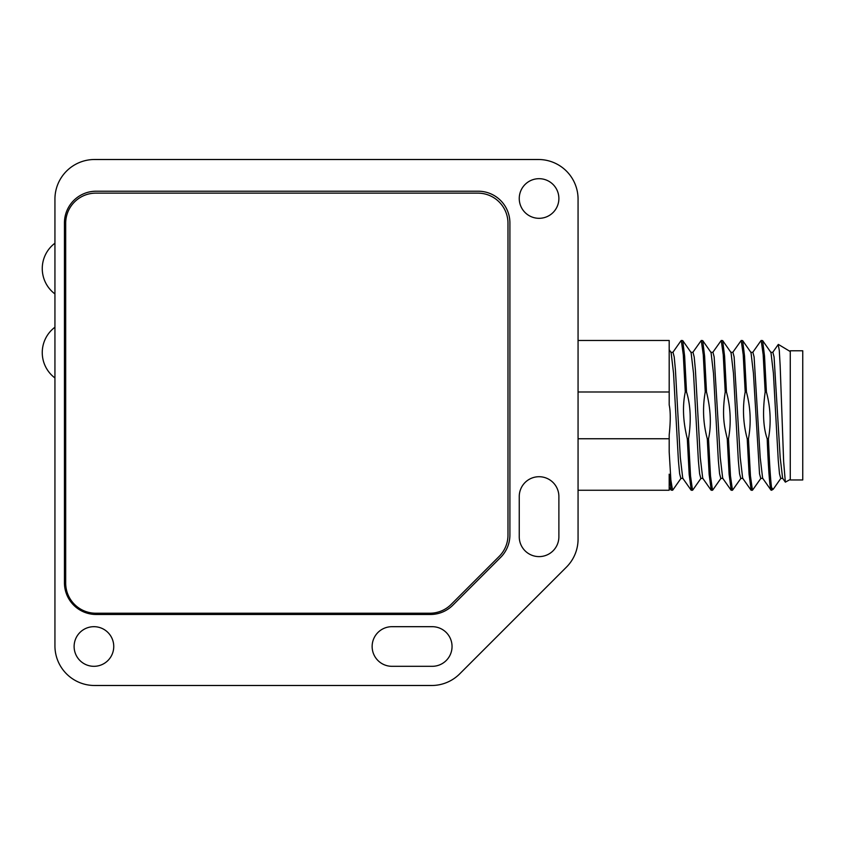 <?xml version="1.0" encoding="UTF-8"?>
<svg xmlns="http://www.w3.org/2000/svg" width="845" height="845" viewBox="0 0 845 845"><rect width="100%" height="100%" fill="white"/><g stroke="black" fill="none" stroke-linecap="round" stroke-linejoin="round"><path stroke-width="1.27" d="M94.566 685.496L431.658 685.496A39.63 39.63 0 0 0 459.68 673.887L566.456 567.111A39.63 39.63 0 0 0 578.064 539.089L578.064 199.135A39.63 39.63 0 0 0 538.434 159.504L94.566 159.504A39.63 39.63 0 0 0 54.936 199.135L54.936 645.865A39.63 39.63 0 0 0 94.566 685.496M113.748 646.499A19.815 19.815 0 0 0 93.932 626.684A19.815 19.815 0 0 0 74.117 646.499A19.815 19.815 0 0 0 93.932 666.314A19.815 19.815 0 0 0 113.748 646.499M558.883 496.533A19.815 19.815 0 0 0 539.068 476.717A19.815 19.815 0 0 0 519.252 496.533L519.252 536.797A19.815 19.815 0 0 0 539.068 556.612A19.815 19.815 0 0 0 558.883 536.797L558.883 496.533M432.228 626.684L391.953 626.684A19.815 19.815 0 0 0 372.138 646.499A19.815 19.815 0 0 0 391.953 666.314L432.228 666.314A19.815 19.815 0 0 0 452.043 646.499A19.815 19.815 0 0 0 432.228 626.684M558.883 198.501A19.815 19.815 0 0 0 539.068 178.686A19.815 19.815 0 0 0 519.252 198.501A19.815 19.815 0 0 0 539.068 218.316A19.815 19.815 0 0 0 558.883 198.501M64.442 222.911L64.442 582.765A31.709 31.709 0 0 0 96.15 614.473L430.411 614.473A31.709 31.709 0 0 0 452.835 605.189L500.62 557.404A31.709 31.709 0 0 0 509.905 534.991L509.905 222.911A31.709 31.709 0 0 0 478.196 191.213L96.15 191.213A31.709 31.709 0 0 0 64.442 222.911M578.064 391.985L669.187 391.985L669.187 404.903C670.603 411.293 670.603 421.306 669.187 434.953L669.187 438.756L578.064 438.756M686.531 391.985C690.64 405.346 691.305 420.937 688.548 438.756L687.302 438.756C683.024 421.497 682.348 405.906 685.284 391.985L686.531 391.985L684.63 356.041L682.728 340.598L681.292 340.472L683.288 354.742L685.284 391.985M706.504 391.985C710.803 409.74 711.479 425.331 708.522 438.756L707.276 438.756C703.114 423.208 702.438 407.617 705.248 391.985L706.504 391.985L704.603 356.062L702.713 340.62L701.265 340.472L703.262 354.689L705.248 391.985M726.468 391.985C730.629 407.533 731.305 423.123 728.496 438.756L727.239 438.756C724.873 427.95 721.472 417.536 725.221 391.985L726.468 391.985L724.577 356.083L722.676 340.609L721.239 340.472L723.236 354.71L725.221 391.985M746.441 391.985C750.603 407.565 751.279 423.155 748.459 438.756L747.212 438.756C743.051 423.176 742.375 407.586 745.195 391.985L746.441 391.985L744.54 355.998L742.649 340.609L741.213 340.472L743.209 354.699L745.195 391.985M771.548 489.741C770.091 491.653 768.644 474.658 767.186 438.756C763.162 427.232 762.496 411.642 765.169 391.985L766.415 391.985C770.577 407.596 771.253 423.187 768.432 438.756C769.468 463.419 770.503 479.654 771.548 487.449L771.548 490.258L770.978 490.121M767.186 438.756L768.432 438.756M578.064 340.472L669.187 340.472L669.187 391.985M578.064 490.258L669.187 490.258L669.187 474.182L671.12 490.121L672.557 490.258L670.877 480.055L669.187 451.959L669.187 438.756M692.742 352.492L701.265 340.472M712.705 352.492L721.239 340.472M732.689 352.481L741.213 340.472M765.169 391.985L763.172 354.699L761.187 340.472L762.623 340.609L764.524 356.062L766.415 391.985M687.302 438.756L689.193 474.668L691.284 490.258L692.53 490.258L690.534 475.988L688.548 438.756M707.276 438.756L709.166 474.647L711.258 490.258L712.504 490.258L710.508 476.031L708.522 438.756M727.239 438.756L729.14 474.658L731.231 490.258L732.478 490.258L730.481 476.01L728.496 438.756M741.002 478.238L732.478 490.258M747.212 438.756L749.103 474.615L751.194 490.258L752.451 490.258L750.455 476.02L748.459 438.756M760.975 478.238L752.451 490.258M720.806 478.407L719.581 473.791L718.366 460.694L713.486 373.279L711.046 352.502M700.832 478.407L699.618 473.834L698.393 460.757L693.513 373.226L691.073 352.492L682.728 340.609M680.859 478.407L679.644 473.813L678.419 460.715L673.539 373.215L671.099 352.492L669.177 349.767M731.031 490.121L722.697 478.238L720.257 457.441L714.152 356.886L712.937 352.333L710.814 352.333M711.057 490.121L702.723 478.238L700.283 457.494L695.414 370.057L694.189 356.949L692.974 352.333M691.094 490.121L682.749 478.238L680.309 457.462L675.43 369.952L674.204 356.886L672.99 352.333M790.265 479.453L785.354 482.146L783.642 461.708L780.167 365.853L779.28 350.263L778.182 344.591M785.354 482.136L782.628 478.249L780.178 457.546L774.073 356.939L772.858 352.333L770.735 352.333M762.634 478.238L760.194 457.451L754.099 356.907L752.874 352.333L750.761 352.333M751.004 490.111L742.67 478.238L740.22 457.388L734.125 356.886L732.9 352.333L730.788 352.333M771.548 487.449L773.006 489.413L773.376 489.023M778.393 344.422L790.265 351.562M780.727 478.407L779.502 473.844L778.287 460.768L773.407 373.279L770.967 352.492L762.623 340.609M762.866 478.407L760.753 478.407L759.528 473.823L753.434 373.258L750.994 352.492L742.649 340.609M740.769 478.407L739.555 473.802L738.34 460.694L733.46 373.247L731.02 352.492L722.676 340.609M790.265 350.77L790.265 479.96L802.75 479.96L802.75 350.77L790.265 350.77M54.936 293.933A31.709 31.709 0 0 1 54.936 243.212M54.936 377.958A31.709 31.709 0 0 1 54.936 327.226M95.812 613.227L429.873 613.227A30.124 30.124 0 0 0 451.167 604.407L499.152 556.422A30.124 30.124 0 0 0 507.982 535.117L507.982 223.249A30.124 30.124 0 0 0 477.858 193.135L95.812 193.135A30.124 30.124 0 0 0 65.688 223.249L65.688 583.103A30.124 30.124 0 0 0 95.812 613.227M702.713 340.62L711.046 352.492M692.71 490.111L701.054 478.228M672.747 490.111L681.091 478.228M721.028 478.238L712.684 490.121M722.919 478.386L720.806 478.386M702.955 478.397L700.832 478.397M692.974 352.344L690.851 352.344M682.982 478.376L680.859 478.376M672.99 352.344L670.867 352.344M672.768 352.492L681.102 340.609M669.187 487.375L671.12 490.121M770.989 490.1L762.644 478.228M778.256 344.485L772.636 352.502M752.652 352.502L760.996 340.62M773.006 489.413L771.548 490.258M780.949 478.238L773.333 489.086M780.727 478.397L782.84 478.397M740.769 478.397L742.892 478.397"/></g></svg>
